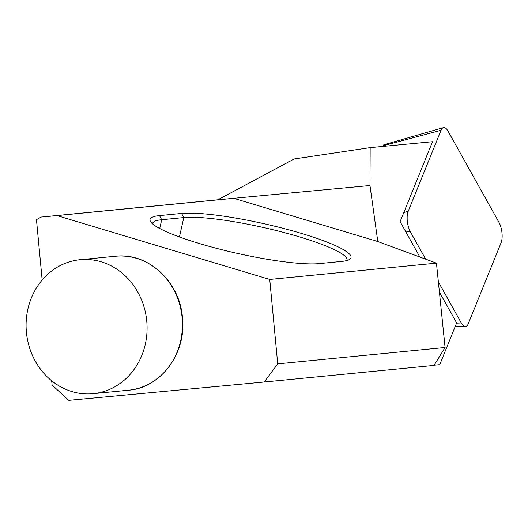 <?xml version="1.0" encoding="UTF-8"?>
<svg xmlns="http://www.w3.org/2000/svg" width="528" height="528" viewBox="0 0 528 528"><rect width="100%" height="100%" fill="white"/><g stroke="black" fill="none" stroke-linecap="round" stroke-linejoin="round"><path stroke-width="0.79" d="M382.853 146.441L383.13 145.761A5.26 2.072 81.6 0 1 384.034 144.731L443.362 127.651A13.457 5.313 81.6 0 1 448.034 131.129L498.96 222.334A13.457 5.313 -98.4 0 1 501.6 241.177A13.457 5.313 -98.4 0 1 501.105 242.741L468.25 323.776A13.457 5.313 -98.4 0 1 465.379 326.482A13.457 5.313 -98.4 0 1 461.261 322.925L438.372 281.939M443.362 127.651A13.457 5.313 81.6 0 0 441.052 130.277L408.19 211.312A13.457 5.313 81.6 0 0 407.695 212.876A13.457 5.313 81.6 0 0 410.335 231.719L425.674 259.195M80.817 259.644A67.294 60.43 -95.6 0 0 80.038 259.717A67.294 60.43 -95.6 0 0 26.4 332.138A67.294 60.43 -95.6 0 0 92.354 393.736A67.294 60.43 -95.6 0 0 93.133 393.664A67.294 60.43 -95.6 0 0 146.771 321.248A67.294 60.43 -95.6 0 0 80.817 259.644M56.925 215.582L233.713 198.304L377.791 241.534L436.445 263.135L269.735 279.437L56.925 215.582L41.052 217.074L36.465 219.681L42.167 280.025M51.691 380.794L52.087 385.011L68.713 400.349L264.257 382.015L277.715 363.858L445.084 347.497L436.445 263.135M269.735 279.437L277.715 363.858M434.161 365.204L439.738 364.657L456.654 322.925L439.408 292.037M445.084 347.497L434.029 365.416L264.257 382.015M341.576 261.433L319.48 263.591A91.687 13.933 -167.3 0 1 224.129 250.272A91.687 13.933 -167.3 0 1 150.638 221.76A91.687 13.933 -167.3 0 1 159.509 215.596L181.606 213.437A91.687 13.933 -167.3 0 1 290.327 230.241A91.687 13.933 -167.3 0 1 349.496 259.446A91.687 13.933 -167.3 0 1 341.576 261.433M377.791 241.534L369.976 185.526L370.168 147.642L294.142 158.981L217.84 199.789L41.052 217.074M369.976 185.526L217.84 199.789M346.876 260.522A88.321 13.418 12.7 0 0 347.021 260.099A88.321 13.418 12.7 0 0 282.163 232.043A88.321 13.418 12.7 0 0 183.81 217.562L161.713 219.721A88.321 13.418 12.7 0 0 152.599 223.417A88.321 13.418 12.7 0 0 152.552 223.852M370.168 147.642L432.511 141.715L400.105 221.641L419.885 257.077M403.814 212.487L408.19 211.312M456.555 323.169L461.261 322.925M405.86 231.95L410.335 231.719M383.13 145.761L441.052 130.277M116.186 256.192C148.13 252.628 179.692 281.668 182.417 317.196C186.82 352.968 160.934 387.974 128.489 390.212A67.294 60.43 -95.6 0 0 182.127 317.79A67.294 60.43 -95.6 0 0 116.173 256.192A67.294 60.43 -95.6 0 0 115.394 256.258L80.038 259.717M179.434 236.966L183.81 217.562L181.606 213.437M159.727 228.518L161.713 219.721L159.509 215.596M455.156 326.627L465.379 326.482M128.489 390.212L93.133 393.664"/></g></svg>
